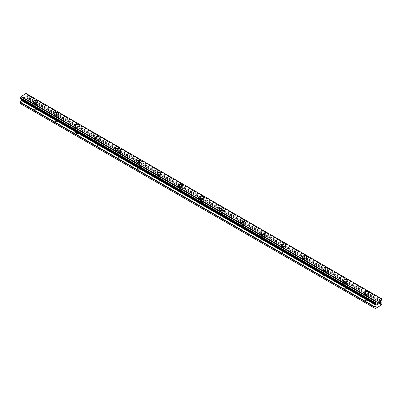 <?xml version="1.0" encoding="UTF-8"?>
<svg xmlns="http://www.w3.org/2000/svg" width="402" height="402" viewBox="0 0 402 402"><rect width="100%" height="100%" fill="white"/><g stroke="black" fill="none" stroke-linecap="round" stroke-linejoin="round"><path stroke-width="0.3" stroke-dasharray="2.01 1.51" d="M34.572 109.414A1.462 0.844 0 0 0 36.165 109.595A1.462 0.844 0 0 0 37.069 108.816A1.462 0.844 0 0 0 36.637 108.218A1.462 0.844 0 0 0 35.044 108.037A1.462 0.844 0 0 0 34.145 108.816A1.462 0.844 0 0 0 34.572 109.414M34.572 105.832A1.462 0.844 0 0 0 36.165 106.012A1.462 0.844 0 0 0 37.069 105.234A1.462 0.844 0 0 0 36.637 104.641A1.462 0.844 0 0 0 35.044 104.455A1.462 0.844 0 0 0 34.145 105.234A1.462 0.844 0 0 0 34.572 105.832M37.919 101.857L37.919 101.857A2.317 1.337 180 0 1 36.492 103.093A2.317 1.337 180 0 1 33.969 102.801A2.317 1.337 180 0 1 33.291 101.857L33.291 101.852M55.245 121.349A1.462 0.844 0 0 0 56.838 121.53A1.462 0.844 0 0 0 57.742 120.751A1.462 0.844 0 0 0 57.315 120.158A1.462 0.844 0 0 0 55.722 119.972A1.462 0.844 0 0 0 54.818 120.751A1.462 0.844 0 0 0 55.245 121.349M55.245 117.766A1.462 0.844 0 0 0 56.838 117.952A1.462 0.844 0 0 0 57.742 117.173A1.462 0.844 0 0 0 57.315 116.575A1.462 0.844 0 0 0 55.722 116.389A1.462 0.844 0 0 0 54.818 117.173A1.462 0.844 0 0 0 55.245 117.766M58.597 113.791L58.597 113.791A2.317 1.337 180 0 1 57.164 115.027A2.317 1.337 180 0 1 54.642 114.736A2.317 1.337 180 0 1 53.963 113.791L53.963 113.791M75.923 133.283A1.462 0.844 0 0 0 77.516 133.469A1.462 0.844 0 0 0 78.415 132.69A1.462 0.844 0 0 0 77.988 132.092A1.462 0.844 0 0 0 76.395 131.906A1.462 0.844 0 0 0 75.491 132.69A1.462 0.844 0 0 0 75.923 133.283M75.923 129.705A1.462 0.844 0 0 0 77.516 129.886A1.462 0.844 0 0 0 78.415 129.107A1.462 0.844 0 0 0 77.988 128.509A1.462 0.844 0 0 0 76.395 128.328A1.462 0.844 0 0 0 75.491 129.107A1.462 0.844 0 0 0 75.923 129.705M79.269 125.731L79.269 125.725A2.317 1.337 180 0 1 79.269 125.731A2.317 1.337 180 0 1 77.842 126.962A2.317 1.337 180 0 1 75.32 126.675A2.317 1.337 180 0 1 74.641 125.731A2.317 1.337 180 0 1 74.641 125.725L74.641 125.725M96.596 145.222A1.462 0.844 0 0 0 98.188 145.403A1.462 0.844 0 0 0 99.088 144.625A1.462 0.844 0 0 0 98.661 144.027A1.462 0.844 0 0 0 97.068 143.846A1.462 0.844 0 0 0 96.168 144.625A1.462 0.844 0 0 0 96.596 145.222M96.596 141.64A1.462 0.844 0 0 0 98.188 141.826A1.462 0.844 0 0 0 99.088 141.042A1.462 0.844 0 0 0 98.661 140.449A1.462 0.844 0 0 0 97.068 140.263A1.462 0.844 0 0 0 96.168 141.042A1.462 0.844 0 0 0 96.596 141.64M99.942 137.665L99.942 137.665A2.317 1.337 180 0 1 98.515 138.901A2.317 1.337 180 0 1 95.993 138.61A2.317 1.337 180 0 1 95.314 137.665L95.314 137.66M117.268 157.157A1.462 0.844 0 0 0 118.861 157.343A1.462 0.844 0 0 0 119.766 156.559A1.462 0.844 0 0 0 119.339 155.966A1.462 0.844 0 0 0 117.746 155.78A1.462 0.844 0 0 0 116.841 156.559A1.462 0.844 0 0 0 117.268 157.157M117.268 153.579A1.462 0.844 0 0 0 118.861 153.76A1.462 0.844 0 0 0 119.766 152.981A1.462 0.844 0 0 0 119.339 152.383A1.462 0.844 0 0 0 117.746 152.202A1.462 0.844 0 0 0 116.841 152.981A1.462 0.844 0 0 0 117.268 153.579M120.615 149.604L120.615 149.599A2.317 1.337 180 0 1 120.615 149.604A2.317 1.337 180 0 1 119.188 150.835A2.317 1.337 180 0 1 116.665 150.549A2.317 1.337 180 0 1 115.987 149.604A2.317 1.337 180 0 1 115.987 149.599L115.987 149.599M137.941 169.091A1.462 0.844 0 0 0 139.534 169.277A1.462 0.844 0 0 0 140.439 168.498A1.462 0.844 0 0 0 140.012 167.9A1.462 0.844 0 0 0 138.419 167.719A1.462 0.844 0 0 0 137.514 168.498A1.462 0.844 0 0 0 137.941 169.091M137.941 165.513A1.462 0.844 0 0 0 139.534 165.694A1.462 0.844 0 0 0 140.439 164.915A1.462 0.844 0 0 0 140.012 164.317A1.462 0.844 0 0 0 138.419 164.137A1.462 0.844 0 0 0 137.514 164.915A1.462 0.844 0 0 0 137.941 165.513M141.293 161.539L141.293 161.534A2.317 1.337 180 0 1 141.293 161.539A2.317 1.337 180 0 1 139.861 162.775A2.317 1.337 180 0 1 137.338 162.483A2.317 1.337 180 0 1 136.665 161.539A2.317 1.337 180 0 1 136.665 161.534L136.665 161.534M158.619 181.031A1.462 0.844 0 0 0 160.212 181.212A1.462 0.844 0 0 0 161.112 180.433A1.462 0.844 0 0 0 160.684 179.835A1.462 0.844 0 0 0 159.091 179.654A1.462 0.844 0 0 0 158.192 180.433A1.462 0.844 0 0 0 158.619 181.031M158.619 177.448A1.462 0.844 0 0 0 160.212 177.634A1.462 0.844 0 0 0 161.112 176.85A1.462 0.844 0 0 0 160.684 176.257A1.462 0.844 0 0 0 159.091 176.071A1.462 0.844 0 0 0 158.192 176.85A1.462 0.844 0 0 0 158.619 177.448M161.966 173.473L161.966 173.473A2.317 1.337 180 0 1 160.539 174.709A2.317 1.337 180 0 1 158.016 174.418A2.317 1.337 180 0 1 157.338 173.473L157.338 173.468M179.292 192.965A1.462 0.844 0 0 0 180.885 193.151A1.462 0.844 0 0 0 181.789 192.367A1.462 0.844 0 0 0 181.357 191.774A1.462 0.844 0 0 0 179.764 191.588A1.462 0.844 0 0 0 178.865 192.367A1.462 0.844 0 0 0 179.292 192.965M179.292 189.387A1.462 0.844 0 0 0 180.885 189.568A1.462 0.844 0 0 0 181.789 188.789A1.462 0.844 0 0 0 181.357 188.191A1.462 0.844 0 0 0 179.764 188.01A1.462 0.844 0 0 0 178.865 188.789A1.462 0.844 0 0 0 179.292 189.387M182.639 185.412L182.639 185.407A2.317 1.337 180 0 1 182.639 185.412A2.317 1.337 180 0 1 181.212 186.644A2.317 1.337 180 0 1 178.689 186.357A2.317 1.337 180 0 1 178.011 185.412A2.317 1.337 180 0 1 178.011 185.407L178.011 185.412M199.965 204.904A1.462 0.844 0 0 0 201.558 205.085A1.462 0.844 0 0 0 202.462 204.306A1.462 0.844 0 0 0 202.035 203.708A1.462 0.844 0 0 0 200.442 203.528A1.462 0.844 0 0 0 199.538 204.306A1.462 0.844 0 0 0 199.965 204.904M199.965 201.322A1.462 0.844 0 0 0 201.558 201.502A1.462 0.844 0 0 0 202.462 200.724A1.462 0.844 0 0 0 202.035 200.126A1.462 0.844 0 0 0 200.442 199.945A1.462 0.844 0 0 0 199.538 200.724A1.462 0.844 0 0 0 199.965 201.322M203.317 197.342L203.317 197.347A2.317 1.337 180 0 1 201.884 198.583A2.317 1.337 180 0 1 199.362 198.292A2.317 1.337 180 0 1 198.683 197.347L198.683 197.342M220.643 216.839A1.462 0.844 0 0 0 222.236 217.02A1.462 0.844 0 0 0 223.135 216.241A1.462 0.844 0 0 0 222.708 215.643A1.462 0.844 0 0 0 221.115 215.462A1.462 0.844 0 0 0 220.211 216.241A1.462 0.844 0 0 0 220.643 216.839M220.643 213.256A1.462 0.844 0 0 0 222.236 213.442A1.462 0.844 0 0 0 223.135 212.663A1.462 0.844 0 0 0 222.708 212.065A1.462 0.844 0 0 0 221.115 211.879A1.462 0.844 0 0 0 220.211 212.663A1.462 0.844 0 0 0 220.643 213.256M223.989 209.281L223.989 209.281A2.317 1.337 180 0 1 222.562 210.517A2.317 1.337 180 0 1 220.04 210.226A2.317 1.337 180 0 1 219.361 209.281L219.361 209.281M241.316 228.773A1.462 0.844 0 0 0 242.908 228.959A1.462 0.844 0 0 0 243.808 228.18A1.462 0.844 0 0 0 243.381 227.582A1.462 0.844 0 0 0 241.788 227.396A1.462 0.844 0 0 0 240.888 228.18A1.462 0.844 0 0 0 241.316 228.773M241.316 225.195A1.462 0.844 0 0 0 242.908 225.376A1.462 0.844 0 0 0 243.808 224.597A1.462 0.844 0 0 0 243.381 223.999A1.462 0.844 0 0 0 241.788 223.819A1.462 0.844 0 0 0 240.888 224.597A1.462 0.844 0 0 0 241.316 225.195M244.662 221.221L244.662 221.216A2.317 1.337 180 0 1 244.662 221.221A2.317 1.337 180 0 1 243.235 222.452A2.317 1.337 180 0 1 240.713 222.165A2.317 1.337 180 0 1 240.034 221.221A2.317 1.337 180 0 1 240.034 221.216L240.034 221.216M261.988 240.713A1.462 0.844 0 0 0 263.581 240.893A1.462 0.844 0 0 0 264.486 240.115A1.462 0.844 0 0 0 264.059 239.517A1.462 0.844 0 0 0 262.466 239.336A1.462 0.844 0 0 0 261.561 240.115A1.462 0.844 0 0 0 261.988 240.713M261.988 237.13A1.462 0.844 0 0 0 263.581 237.311A1.462 0.844 0 0 0 264.486 236.532A1.462 0.844 0 0 0 264.059 235.934A1.462 0.844 0 0 0 262.466 235.753A1.462 0.844 0 0 0 261.561 236.532A1.462 0.844 0 0 0 261.988 237.13M265.335 233.155L265.335 233.155A2.317 1.337 180 0 1 263.908 234.391A2.317 1.337 180 0 1 261.385 234.1A2.317 1.337 180 0 1 260.707 233.155L260.707 233.15M282.661 252.647A1.462 0.844 0 0 0 284.254 252.828A1.462 0.844 0 0 0 285.159 252.049A1.462 0.844 0 0 0 284.732 251.451A1.462 0.844 0 0 0 283.139 251.27A1.462 0.844 0 0 0 282.234 252.049A1.462 0.844 0 0 0 282.661 252.647M282.661 249.064A1.462 0.844 0 0 0 284.254 249.25A1.462 0.844 0 0 0 285.159 248.471A1.462 0.844 0 0 0 284.732 247.873A1.462 0.844 0 0 0 283.139 247.687A1.462 0.844 0 0 0 282.234 248.471A1.462 0.844 0 0 0 282.661 249.064M286.013 245.089L286.013 245.089A2.317 1.337 180 0 1 284.581 246.325A2.317 1.337 180 0 1 282.058 246.034A2.317 1.337 180 0 1 281.385 245.089L281.385 245.089M303.339 264.581A1.462 0.844 0 0 0 304.932 264.767A1.462 0.844 0 0 0 305.832 263.988A1.462 0.844 0 0 0 305.404 263.39A1.462 0.844 0 0 0 303.811 263.204A1.462 0.844 0 0 0 302.912 263.988A1.462 0.844 0 0 0 303.339 264.581M303.339 261.004A1.462 0.844 0 0 0 304.932 261.184A1.462 0.844 0 0 0 305.832 260.406A1.462 0.844 0 0 0 305.404 259.808A1.462 0.844 0 0 0 303.811 259.627A1.462 0.844 0 0 0 302.912 260.406A1.462 0.844 0 0 0 303.339 261.004M306.686 257.029L306.686 257.024A2.317 1.337 180 0 1 306.686 257.029A2.317 1.337 180 0 1 305.259 258.26A2.317 1.337 180 0 1 302.736 257.973A2.317 1.337 180 0 1 302.058 257.029A2.317 1.337 180 0 1 302.058 257.024L302.058 257.024M324.012 276.521A1.462 0.844 0 0 0 325.605 276.702A1.462 0.844 0 0 0 326.509 275.923A1.462 0.844 0 0 0 326.077 275.325A1.462 0.844 0 0 0 324.484 275.144A1.462 0.844 0 0 0 323.585 275.923A1.462 0.844 0 0 0 324.012 276.521M324.012 272.938A1.462 0.844 0 0 0 325.605 273.124A1.462 0.844 0 0 0 326.509 272.34A1.462 0.844 0 0 0 326.077 271.747A1.462 0.844 0 0 0 324.484 271.561A1.462 0.844 0 0 0 323.585 272.34A1.462 0.844 0 0 0 324.012 272.938M327.359 268.963L327.359 268.963A2.317 1.337 180 0 1 325.932 270.199A2.317 1.337 180 0 1 323.409 269.908A2.317 1.337 180 0 1 322.731 268.963L322.731 268.958M344.685 288.455A1.462 0.844 0 0 0 346.278 288.641A1.462 0.844 0 0 0 347.182 287.857A1.462 0.844 0 0 0 346.755 287.264A1.462 0.844 0 0 0 345.162 287.078A1.462 0.844 0 0 0 344.258 287.857A1.462 0.844 0 0 0 344.685 288.455M344.685 284.872A1.462 0.844 0 0 0 346.278 285.058A1.462 0.844 0 0 0 347.182 284.279A1.462 0.844 0 0 0 346.755 283.681A1.462 0.844 0 0 0 345.162 283.5A1.462 0.844 0 0 0 344.258 284.279A1.462 0.844 0 0 0 344.685 284.872M348.037 280.897L348.037 280.897A2.317 1.337 180 0 1 346.604 282.134A2.317 1.337 180 0 1 344.082 281.847A2.317 1.337 180 0 1 343.403 280.897L343.403 280.897M365.363 300.389A1.462 0.844 0 0 0 366.956 300.575A1.462 0.844 0 0 0 367.855 299.797A1.462 0.844 0 0 0 367.428 299.199A1.462 0.844 0 0 0 365.835 299.018A1.462 0.844 0 0 0 364.931 299.797A1.462 0.844 0 0 0 365.363 300.389M365.363 296.812A1.462 0.844 0 0 0 366.956 296.993A1.462 0.844 0 0 0 367.855 296.214A1.462 0.844 0 0 0 367.428 295.616A1.462 0.844 0 0 0 365.835 295.435A1.462 0.844 0 0 0 364.931 296.214A1.462 0.844 0 0 0 365.363 296.812M368.709 292.837L368.709 292.832A2.317 1.337 180 0 1 368.709 292.837A2.317 1.337 180 0 1 367.282 294.073A2.317 1.337 180 0 1 364.76 293.782A2.317 1.337 180 0 1 364.081 292.837A2.317 1.337 180 0 1 364.081 292.832L364.081 292.832M364.76 297.158A2.317 1.337 0 0 0 367.282 297.45A2.317 1.337 0 0 0 368.709 296.214A2.317 1.337 0 0 0 368.031 295.269A2.317 1.337 0 0 0 365.508 294.978A2.317 1.337 0 0 0 364.081 296.214A2.317 1.337 0 0 0 364.76 297.158M364.76 294.138A2.317 1.337 0 0 0 367.282 294.43A2.317 1.337 0 0 0 368.709 293.194A2.317 1.337 0 0 0 368.031 292.249A2.317 1.337 0 0 0 365.508 291.958A2.317 1.337 0 0 0 364.081 293.194A2.317 1.337 0 0 0 364.76 294.138M344.082 285.224A2.317 1.337 0 0 0 346.604 285.51A2.317 1.337 0 0 0 348.037 284.279A2.317 1.337 0 0 0 347.358 283.335A2.317 1.337 0 0 0 344.836 283.043A2.317 1.337 0 0 0 343.403 284.279A2.317 1.337 0 0 0 344.082 285.224M344.082 282.204A2.317 1.337 0 0 0 346.604 282.49A2.317 1.337 0 0 0 348.037 281.259A2.317 1.337 0 0 0 347.358 280.315A2.317 1.337 0 0 0 344.836 280.023A2.317 1.337 0 0 0 343.403 281.259A2.317 1.337 0 0 0 344.082 282.204M323.409 273.285A2.317 1.337 0 0 0 325.932 273.576A2.317 1.337 0 0 0 327.359 272.34A2.317 1.337 0 0 0 326.68 271.395A2.317 1.337 0 0 0 324.158 271.109A2.317 1.337 0 0 0 322.731 272.34A2.317 1.337 0 0 0 323.409 273.285M323.409 270.265A2.317 1.337 0 0 0 325.932 270.556A2.317 1.337 0 0 0 327.359 269.32A2.317 1.337 0 0 0 326.68 268.375A2.317 1.337 0 0 0 324.158 268.089A2.317 1.337 0 0 0 322.731 269.32A2.317 1.337 0 0 0 323.409 270.265M302.736 261.35A2.317 1.337 0 0 0 305.259 261.642A2.317 1.337 0 0 0 306.686 260.406A2.317 1.337 0 0 0 306.007 259.461A2.317 1.337 0 0 0 303.485 259.169A2.317 1.337 0 0 0 302.058 260.406A2.317 1.337 0 0 0 302.736 261.35M302.736 258.33A2.317 1.337 0 0 0 305.259 258.622A2.317 1.337 0 0 0 306.686 257.386A2.317 1.337 0 0 0 306.007 256.441A2.317 1.337 0 0 0 303.485 256.149A2.317 1.337 0 0 0 302.058 257.386A2.317 1.337 0 0 0 302.736 258.33M282.058 249.416A2.317 1.337 0 0 0 284.581 249.702A2.317 1.337 0 0 0 286.013 248.471A2.317 1.337 0 0 0 285.335 247.526A2.317 1.337 0 0 0 282.812 247.235A2.317 1.337 0 0 0 281.385 248.471A2.317 1.337 0 0 0 282.058 249.416M282.058 246.396A2.317 1.337 0 0 0 284.581 246.682A2.317 1.337 0 0 0 286.013 245.451A2.317 1.337 0 0 0 285.335 244.506A2.317 1.337 0 0 0 282.812 244.215A2.317 1.337 0 0 0 281.385 245.451A2.317 1.337 0 0 0 282.058 246.396M261.385 237.476A2.317 1.337 0 0 0 263.908 237.768A2.317 1.337 0 0 0 265.335 236.532A2.317 1.337 0 0 0 264.662 235.587A2.317 1.337 0 0 0 262.139 235.301A2.317 1.337 0 0 0 260.707 236.532A2.317 1.337 0 0 0 261.385 237.476M261.385 234.456A2.317 1.337 0 0 0 263.908 234.748A2.317 1.337 0 0 0 265.335 233.512A2.317 1.337 0 0 0 264.662 232.567A2.317 1.337 0 0 0 262.139 232.281A2.317 1.337 0 0 0 260.707 233.512A2.317 1.337 0 0 0 261.385 234.456M240.713 225.542A2.317 1.337 0 0 0 243.235 225.834A2.317 1.337 0 0 0 244.662 224.597A2.317 1.337 0 0 0 243.984 223.653A2.317 1.337 0 0 0 241.461 223.361A2.317 1.337 0 0 0 240.034 224.597A2.317 1.337 0 0 0 240.713 225.542M240.713 222.522A2.317 1.337 0 0 0 243.235 222.814A2.317 1.337 0 0 0 244.662 221.577A2.317 1.337 0 0 0 243.984 220.633A2.317 1.337 0 0 0 241.461 220.341A2.317 1.337 0 0 0 240.034 221.577A2.317 1.337 0 0 0 240.713 222.522M220.04 213.608A2.317 1.337 0 0 0 222.562 213.894A2.317 1.337 0 0 0 223.989 212.663A2.317 1.337 0 0 0 223.311 211.713A2.317 1.337 0 0 0 220.788 211.427A2.317 1.337 0 0 0 219.361 212.663A2.317 1.337 0 0 0 220.04 213.608M220.04 210.588A2.317 1.337 0 0 0 222.562 210.874A2.317 1.337 0 0 0 223.989 209.643A2.317 1.337 0 0 0 223.311 208.698A2.317 1.337 0 0 0 220.788 208.407A2.317 1.337 0 0 0 219.361 209.643A2.317 1.337 0 0 0 220.04 210.588M199.362 201.668A2.317 1.337 0 0 0 201.884 201.96A2.317 1.337 0 0 0 203.317 200.724A2.317 1.337 0 0 0 202.638 199.779A2.317 1.337 0 0 0 200.116 199.487A2.317 1.337 0 0 0 198.683 200.724A2.317 1.337 0 0 0 199.362 201.668M199.362 198.648A2.317 1.337 0 0 0 201.884 198.94A2.317 1.337 0 0 0 203.317 197.704A2.317 1.337 0 0 0 202.638 196.759A2.317 1.337 0 0 0 200.116 196.472A2.317 1.337 0 0 0 198.683 197.704A2.317 1.337 0 0 0 199.362 198.648M178.689 189.734A2.317 1.337 0 0 0 181.212 190.025A2.317 1.337 0 0 0 182.639 188.789A2.317 1.337 0 0 0 181.96 187.845A2.317 1.337 0 0 0 179.438 187.553A2.317 1.337 0 0 0 178.011 188.789A2.317 1.337 0 0 0 178.689 189.734M178.689 186.714A2.317 1.337 0 0 0 181.212 187.005A2.317 1.337 0 0 0 182.639 185.769A2.317 1.337 0 0 0 181.96 184.825A2.317 1.337 0 0 0 179.438 184.533A2.317 1.337 0 0 0 178.011 185.769A2.317 1.337 0 0 0 178.689 186.714M158.016 177.8A2.317 1.337 0 0 0 160.539 178.086A2.317 1.337 0 0 0 161.966 176.85A2.317 1.337 0 0 0 161.287 175.905A2.317 1.337 0 0 0 158.765 175.619A2.317 1.337 0 0 0 157.338 176.85A2.317 1.337 0 0 0 158.016 177.8M158.016 174.78A2.317 1.337 0 0 0 160.539 175.066A2.317 1.337 0 0 0 161.966 173.83A2.317 1.337 0 0 0 161.287 172.885A2.317 1.337 0 0 0 158.765 172.599A2.317 1.337 0 0 0 157.338 173.83A2.317 1.337 0 0 0 158.016 174.78M137.338 165.86A2.317 1.337 0 0 0 139.861 166.152A2.317 1.337 0 0 0 141.293 164.915A2.317 1.337 0 0 0 140.615 163.971A2.317 1.337 0 0 0 138.092 163.679A2.317 1.337 0 0 0 136.665 164.915A2.317 1.337 0 0 0 137.338 165.86M137.338 162.84A2.317 1.337 0 0 0 139.861 163.132A2.317 1.337 0 0 0 141.293 161.895A2.317 1.337 0 0 0 140.615 160.951A2.317 1.337 0 0 0 138.092 160.659A2.317 1.337 0 0 0 136.665 161.895A2.317 1.337 0 0 0 137.338 162.84M116.665 153.926A2.317 1.337 0 0 0 119.188 154.212A2.317 1.337 0 0 0 120.615 152.981A2.317 1.337 0 0 0 119.942 152.036A2.317 1.337 0 0 0 117.419 151.745A2.317 1.337 0 0 0 115.987 152.981A2.317 1.337 0 0 0 116.665 153.926M116.665 150.906A2.317 1.337 0 0 0 119.188 151.192A2.317 1.337 0 0 0 120.615 149.961A2.317 1.337 0 0 0 119.942 149.016A2.317 1.337 0 0 0 117.419 148.725A2.317 1.337 0 0 0 115.987 149.961A2.317 1.337 0 0 0 116.665 150.906M95.993 141.986A2.317 1.337 0 0 0 98.515 142.278A2.317 1.337 0 0 0 99.942 141.042A2.317 1.337 0 0 0 99.264 140.097A2.317 1.337 0 0 0 96.741 139.811A2.317 1.337 0 0 0 95.314 141.042A2.317 1.337 0 0 0 95.993 141.986M95.993 138.966A2.317 1.337 0 0 0 98.515 139.258A2.317 1.337 0 0 0 99.942 138.022A2.317 1.337 0 0 0 99.264 137.077A2.317 1.337 0 0 0 96.741 136.791A2.317 1.337 0 0 0 95.314 138.022A2.317 1.337 0 0 0 95.993 138.966M75.32 130.052A2.317 1.337 0 0 0 77.842 130.343A2.317 1.337 0 0 0 79.269 129.107A2.317 1.337 0 0 0 78.591 128.163A2.317 1.337 0 0 0 76.068 127.871A2.317 1.337 0 0 0 74.641 129.107A2.317 1.337 0 0 0 75.32 130.052M75.32 127.032A2.317 1.337 0 0 0 77.842 127.323A2.317 1.337 0 0 0 79.269 126.087A2.317 1.337 0 0 0 78.591 125.143A2.317 1.337 0 0 0 76.068 124.851A2.317 1.337 0 0 0 74.641 126.087A2.317 1.337 0 0 0 75.32 127.032M54.642 118.118A2.317 1.337 0 0 0 57.164 118.404A2.317 1.337 0 0 0 58.597 117.173A2.317 1.337 0 0 0 57.918 116.228A2.317 1.337 0 0 0 55.396 115.937A2.317 1.337 0 0 0 53.963 117.173A2.317 1.337 0 0 0 54.642 118.118M54.642 115.098A2.317 1.337 0 0 0 57.164 115.384A2.317 1.337 0 0 0 58.597 114.153A2.317 1.337 0 0 0 57.918 113.208A2.317 1.337 0 0 0 55.396 112.917A2.317 1.337 0 0 0 53.963 114.153A2.317 1.337 0 0 0 54.642 115.098M33.969 106.178A2.317 1.337 0 0 0 36.492 106.47A2.317 1.337 0 0 0 37.919 105.234A2.317 1.337 0 0 0 37.24 104.289A2.317 1.337 0 0 0 34.718 104.002A2.317 1.337 0 0 0 33.291 105.234A2.317 1.337 0 0 0 33.969 106.178M33.969 103.158A2.317 1.337 0 0 0 36.492 103.45A2.317 1.337 0 0 0 37.919 102.214A2.317 1.337 0 0 0 37.24 101.269A2.317 1.337 0 0 0 34.718 100.982A2.317 1.337 0 0 0 33.291 102.214A2.317 1.337 0 0 0 33.969 103.158M377.975 303.51L377.644 303.696M378.252 303.987L377.644 304.334M378.257 302.711L377.568 303.108L377.568 304.47M378.729 302.786L379.302 302.173M379.468 303.284L378.82 303.656M379.282 302.269L378.659 303.842M24.351 97.319L24.351 97.862L24.356 97.319L23.748 97.671L24.351 97.319M24.019 98.143L24.351 97.952L24.025 98.148M24.351 97.952L24.351 98.5L24.356 97.957M24.351 98.5L23.743 98.852L24.356 98.5M23.743 98.942L24.432 98.545L24.432 97.178L23.743 97.575L24.432 97.183L24.432 98.545L23.748 98.942M22.919 98.053L22.904 99.43L22.904 98.063M22.904 99.43L22.984 98.194L22.904 99.43M20.1 103.445L20.447 103.646L26.648 100.063L26.989 98.41A0.487 0.281 120 0 0 26.889 98.183L25.919 97.626A0.487 0.281 -60 0 1 25.818 97.405L25.818 96.781A0.487 0.281 -60 0 1 25.919 96.445L26.251 95.827A0.975 0.563 -60 0 1 26.793 94.877L26.793 93.937A0.975 0.563 -60 0 1 26.437 93.922A0.975 0.563 -60 0 1 26.251 93.621L26.225 93.56M20.919 99.038L21.17 99.183A0.487 0.281 -60 0 1 21.2 99.209M20.15 98.596L20.296 98.631A0.975 0.563 -60 0 1 20.653 98.646A0.975 0.563 -60 0 1 20.844 98.947L20.869 99.013M381.086 298.435L26.04 93.45M381.9 304.369L26.989 99.465M381.553 304.967L26.648 100.063M381.799 303.093L26.889 98.183M380.83 302.53L25.919 97.626L380.83 302.53M381.081 300.907L26.175 96.003M381.156 300.731L26.251 95.827M381.85 298.877L26.939 93.973M381.131 298.465L26.879 93.937L381.131 298.465M26.793 93.937L381.156 298.525L26.251 93.621M20.296 98.631L20.844 98.947M375.825 303.942L21.17 99.183L375.78 303.917M375.352 308.55L20.447 103.646M381.9 303.314L26.989 98.41M380.729 302.309L25.818 97.405M380.729 301.686L25.818 96.781M380.83 301.349L25.919 96.445M381.704 299.781L26.793 94.877M381.794 299.676L26.884 94.771M381.85 299.58L26.939 94.676M381.9 299.41L26.989 94.505M381.9 298.987L26.989 94.083M37.069 108.816L37.069 105.234M57.742 120.751L57.742 117.173M78.415 132.69L78.415 129.107M99.088 144.625L99.088 141.042M119.766 156.559L119.766 152.981M140.439 168.498L140.439 164.915M161.112 180.433L161.112 176.85M181.789 192.367L181.789 188.789M202.462 204.306L202.462 200.724M223.135 216.241L223.135 212.663M243.808 228.18L243.808 224.597M264.486 240.115L264.486 236.532M285.159 252.049L285.159 248.471M305.832 263.988L305.832 260.406M326.509 275.923L326.509 272.34M347.182 287.857L347.182 284.279M367.855 299.797L367.855 296.214M368.709 296.214L368.709 293.194M348.037 284.279L348.037 281.259M327.359 272.34L327.359 269.32M306.686 260.406L306.686 257.386M286.013 248.471L286.013 245.451M265.335 236.532L265.335 233.512M244.662 224.597L244.662 221.577M223.989 212.663L223.989 209.643M203.317 200.724L203.317 197.704M182.639 188.789L182.639 185.769M161.966 176.85L161.966 173.83M141.293 164.915L141.293 161.895M120.615 152.981L120.615 149.961M99.942 141.042L99.942 138.022M79.269 129.107L79.269 126.087M58.597 117.173L58.597 114.153M37.919 105.234L37.919 102.214M33.291 105.234L33.291 102.214M53.963 117.173L53.963 114.153M74.641 129.107L74.641 126.087M95.314 141.042L95.314 138.022M115.987 152.981L115.987 149.961M136.665 164.915L136.665 161.895M157.338 176.85L157.338 173.83M178.011 188.789L178.011 185.769M198.683 200.724L198.683 197.704M219.361 212.663L219.361 209.643M240.034 224.597L240.034 221.577M260.707 236.532L260.707 233.512M281.385 248.471L281.385 245.451M302.058 260.406L302.058 257.386M322.731 272.34L322.731 269.32M343.403 284.279L343.403 281.259M364.081 296.214L364.081 293.194M364.931 299.797L364.931 296.214M344.258 287.857L344.258 284.279M323.585 275.923L323.585 272.34M302.912 263.988L302.912 260.406M282.234 252.049L282.234 248.471M261.561 240.115L261.561 236.532M240.888 228.18L240.888 224.597M220.211 216.241L220.211 212.663M199.538 204.306L199.538 200.724M178.865 192.367L178.865 188.789M158.192 180.433L158.192 176.85M137.514 168.498L137.514 164.915M116.841 156.559L116.841 152.981M96.168 144.625L96.168 141.042M75.491 132.69L75.491 129.107M54.818 120.751L54.818 117.173M34.145 108.816L34.145 105.234M381.347 298.827L26.437 93.922M375.563 303.55L20.653 98.646"/><path stroke-width="0.6" d="M33.291 101.852A2.317 1.337 180 0 1 34.718 100.621A2.317 1.337 180 0 1 37.24 100.907A2.317 1.337 180 0 1 37.919 101.857A2.317 1.337 180 0 1 36.492 103.088A2.317 1.337 180 0 1 33.969 102.796A2.317 1.337 180 0 1 33.291 101.852A2.317 1.337 180 0 1 34.723 100.621A2.317 1.337 180 0 1 37.24 100.912A2.317 1.337 180 0 1 37.919 101.852M53.963 113.791A2.317 1.337 180 0 1 55.396 112.555A2.317 1.337 180 0 1 57.918 112.846A2.317 1.337 180 0 1 58.597 113.791A2.317 1.337 180 0 1 57.164 115.022A2.317 1.337 180 0 1 54.642 114.736A2.317 1.337 180 0 1 53.963 113.791A2.317 1.337 180 0 1 55.396 112.56A2.317 1.337 180 0 1 57.918 112.846A2.317 1.337 180 0 1 58.597 113.791M78.591 124.786A2.317 1.337 180 0 1 79.269 125.725A2.317 1.337 180 0 1 77.842 126.962A2.317 1.337 180 0 1 75.32 126.67A2.317 1.337 180 0 1 74.641 125.725A2.317 1.337 180 0 1 76.068 124.494A2.317 1.337 180 0 1 78.591 124.786M74.641 125.725A2.317 1.337 180 0 1 76.068 124.489A2.317 1.337 180 0 1 78.591 124.781A2.317 1.337 180 0 1 79.269 125.725M99.264 136.72A2.317 1.337 180 0 1 99.942 137.665A2.317 1.337 180 0 1 98.515 138.896A2.317 1.337 180 0 1 95.993 138.605A2.317 1.337 180 0 1 95.314 137.66A2.317 1.337 180 0 1 96.746 136.429A2.317 1.337 180 0 1 99.264 136.72M95.314 137.66A2.317 1.337 180 0 1 96.741 136.429A2.317 1.337 180 0 1 99.264 136.715A2.317 1.337 180 0 1 99.942 137.66M115.987 149.599A2.317 1.337 180 0 1 117.419 148.363A2.317 1.337 180 0 1 119.942 148.655A2.317 1.337 180 0 1 120.615 149.599A2.317 1.337 180 0 1 119.188 150.83A2.317 1.337 180 0 1 116.665 150.544A2.317 1.337 180 0 1 115.987 149.599A2.317 1.337 180 0 1 117.419 148.368A2.317 1.337 180 0 1 119.942 148.655A2.317 1.337 180 0 1 120.615 149.599M136.665 161.534A2.317 1.337 180 0 1 138.092 160.297A2.317 1.337 180 0 1 140.615 160.589A2.317 1.337 180 0 1 141.293 161.534A2.317 1.337 180 0 1 139.861 162.77A2.317 1.337 180 0 1 137.338 162.478A2.317 1.337 180 0 1 136.665 161.534A2.317 1.337 180 0 1 138.092 160.303A2.317 1.337 180 0 1 140.615 160.594A2.317 1.337 180 0 1 141.293 161.534M157.338 173.468A2.317 1.337 180 0 1 158.765 172.237A2.317 1.337 180 0 1 161.287 172.523A2.317 1.337 180 0 1 161.966 173.473A2.317 1.337 180 0 1 160.539 174.704A2.317 1.337 180 0 1 158.016 174.413A2.317 1.337 180 0 1 157.338 173.468A2.317 1.337 180 0 1 158.765 172.237A2.317 1.337 180 0 1 161.287 172.528A2.317 1.337 180 0 1 161.966 173.468M178.011 185.407A2.317 1.337 180 0 1 179.438 184.171A2.317 1.337 180 0 1 181.96 184.463A2.317 1.337 180 0 1 182.639 185.407A2.317 1.337 180 0 1 181.212 186.639A2.317 1.337 180 0 1 178.689 186.352A2.317 1.337 180 0 1 178.011 185.407A2.317 1.337 180 0 1 179.443 184.176A2.317 1.337 180 0 1 181.96 184.468A2.317 1.337 180 0 1 182.639 185.407M198.683 197.347A2.317 1.337 180 0 1 200.116 196.111A2.317 1.337 180 0 1 202.638 196.402A2.317 1.337 180 0 1 203.317 197.347M202.638 196.397A2.317 1.337 180 0 1 203.317 197.342A2.317 1.337 180 0 1 201.884 198.578A2.317 1.337 180 0 1 199.362 198.286A2.317 1.337 180 0 1 198.683 197.342A2.317 1.337 180 0 1 200.116 196.106A2.317 1.337 180 0 1 202.638 196.397M219.361 209.281A2.317 1.337 180 0 1 220.788 208.045A2.317 1.337 180 0 1 223.311 208.331A2.317 1.337 180 0 1 223.989 209.281A2.317 1.337 180 0 1 222.562 210.512A2.317 1.337 180 0 1 220.04 210.226A2.317 1.337 180 0 1 219.361 209.281A2.317 1.337 180 0 1 220.788 208.05A2.317 1.337 180 0 1 223.311 208.337A2.317 1.337 180 0 1 223.989 209.281M240.034 221.216A2.317 1.337 180 0 1 241.461 219.979A2.317 1.337 180 0 1 243.984 220.271A2.317 1.337 180 0 1 244.662 221.216A2.317 1.337 180 0 1 243.235 222.452A2.317 1.337 180 0 1 240.713 222.16A2.317 1.337 180 0 1 240.034 221.216A2.317 1.337 180 0 1 241.466 219.984A2.317 1.337 180 0 1 243.984 220.276A2.317 1.337 180 0 1 244.662 221.216M260.707 233.15A2.317 1.337 180 0 1 262.139 231.919A2.317 1.337 180 0 1 264.662 232.205A2.317 1.337 180 0 1 265.335 233.155A2.317 1.337 180 0 1 263.908 234.386A2.317 1.337 180 0 1 261.385 234.095A2.317 1.337 180 0 1 260.707 233.15A2.317 1.337 180 0 1 262.139 231.919A2.317 1.337 180 0 1 264.662 232.21A2.317 1.337 180 0 1 265.335 233.15M281.385 245.089A2.317 1.337 180 0 1 282.812 243.853A2.317 1.337 180 0 1 285.335 244.145A2.317 1.337 180 0 1 286.013 245.089A2.317 1.337 180 0 1 284.581 246.32A2.317 1.337 180 0 1 282.058 246.034A2.317 1.337 180 0 1 281.385 245.089A2.317 1.337 180 0 1 282.812 243.858A2.317 1.337 180 0 1 285.335 244.145A2.317 1.337 180 0 1 286.013 245.089M302.058 257.024A2.317 1.337 180 0 1 303.485 255.788A2.317 1.337 180 0 1 306.007 256.079A2.317 1.337 180 0 1 306.686 257.024A2.317 1.337 180 0 1 305.259 258.26A2.317 1.337 180 0 1 302.736 257.968A2.317 1.337 180 0 1 302.058 257.024A2.317 1.337 180 0 1 303.485 255.793A2.317 1.337 180 0 1 306.007 256.084A2.317 1.337 180 0 1 306.686 257.024M322.731 268.958A2.317 1.337 180 0 1 324.158 267.727A2.317 1.337 180 0 1 326.68 268.013A2.317 1.337 180 0 1 327.359 268.963A2.317 1.337 180 0 1 325.932 270.194A2.317 1.337 180 0 1 323.409 269.903A2.317 1.337 180 0 1 322.731 268.958A2.317 1.337 180 0 1 324.163 267.727A2.317 1.337 180 0 1 326.68 268.018A2.317 1.337 180 0 1 327.359 268.958M343.403 280.897A2.317 1.337 180 0 1 344.836 279.661A2.317 1.337 180 0 1 347.358 279.953A2.317 1.337 180 0 1 348.037 280.897A2.317 1.337 180 0 1 346.604 282.129A2.317 1.337 180 0 1 344.082 281.842A2.317 1.337 180 0 1 343.403 280.897A2.317 1.337 180 0 1 344.836 279.666A2.317 1.337 180 0 1 347.358 279.953A2.317 1.337 180 0 1 348.037 280.897M368.031 291.892A2.317 1.337 180 0 1 368.709 292.832A2.317 1.337 180 0 1 367.282 294.068A2.317 1.337 180 0 1 364.76 293.777A2.317 1.337 180 0 1 364.081 292.832A2.317 1.337 180 0 1 365.508 291.601A2.317 1.337 180 0 1 368.031 291.892M364.081 292.832A2.317 1.337 180 0 1 365.508 291.596A2.317 1.337 180 0 1 368.031 291.887A2.317 1.337 180 0 1 368.709 292.832M377.649 303.153L377.649 303.696L377.644 303.153L378.252 302.801L377.649 303.153M377.649 303.696L377.975 303.51M377.981 303.6L377.649 303.791L377.975 303.595M377.649 303.791L377.649 304.334L377.644 303.786M377.649 304.334L378.252 303.987M378.257 304.078L377.568 304.47L377.568 303.108L378.257 302.711M377.568 304.47L378.252 304.073M378.729 302.781L379.357 302.203M379.357 302.606L379.192 302.957L379.357 302.606M379.192 302.957L378.82 303.656L379.192 302.957M378.825 303.656L379.468 303.284M378.659 303.842L379.468 303.374L378.659 303.842L379.332 302.48L378.86 302.51L379.282 302.269M375.749 303.852L375.207 303.535A0.975 0.563 -60 0 1 375.563 303.55A0.975 0.563 -60 0 1 375.749 303.852L376.081 304.088A0.487 0.281 -60 0 1 376.182 304.314L376.182 304.932A0.487 0.281 -60 0 1 376.081 305.274L375.111 306.952A0.487 0.281 -60 0 0 375.011 307.294L375.011 308.349L375.352 308.55L381.553 304.967L381.9 303.314A0.487 0.281 -60 0 0 381.799 303.093L380.83 302.53A0.487 0.281 -60 0 1 380.729 302.309L380.729 301.686A0.487 0.281 -60 0 1 380.83 301.349L381.156 300.731A0.975 0.563 -60 0 1 381.704 299.781L381.9 298.987L381.131 298.465L381.699 298.842A0.975 0.563 -60 0 1 381.347 298.827A0.975 0.563 -60 0 1 381.156 298.525L26.175 93.53M375.207 303.535L375.207 302.59A0.975 0.563 -60 0 0 375.749 301.651L381.111 298.445M21.2 99.209A0.487 0.281 -60 0 1 21.271 99.41L21.271 100.028A0.487 0.281 -60 0 1 21.17 100.369L20.2 102.048A0.487 0.281 120 0 0 20.1 102.389L20.1 103.445L375.011 308.349M375.8 303.932L20.889 99.028L375.78 303.917M20.206 98.631L375.116 303.535L20.206 98.631M380.945 298.354L26.04 93.45L20.844 96.746A0.975 0.563 -60 0 1 20.301 97.686L20.15 98.596L375.061 303.5M375.96 301.234L21.055 96.329M375.825 301.475L20.914 96.57M375.749 301.651L20.844 96.746M381.699 298.842L381.156 298.525M375.207 302.59L20.301 97.686M375.121 302.696L20.211 97.792M375.061 302.796L20.15 97.892M375.011 302.967L20.1 98.063M375.011 303.389L20.1 98.485M376.182 304.314L21.271 99.41M376.182 304.932L21.271 100.028M376.081 305.274L21.17 100.369M375.111 306.952L20.2 102.048M375.011 307.294L20.1 102.389"/></g></svg>
